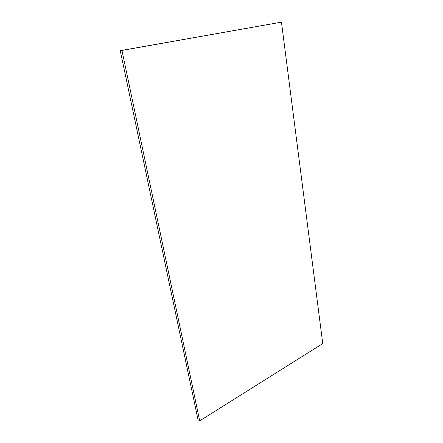 <?xml version="1.0" encoding="UTF-8"?>
<svg xmlns="http://www.w3.org/2000/svg" width="443" height="443" viewBox="0 0 443 443"><rect width="100%" height="100%" fill="white"/><g stroke="black" fill="none" stroke-linecap="round" stroke-linejoin="round"><path stroke-width="0.66" d="M281.46 22.15L322.753 343.585L199.699 420.85L121.963 50.436L281.46 22.15L120.247 50.668L121.963 50.436L199.699 420.85L198.021 419.709L120.247 50.668L198.021 419.709L199.699 420.85L322.753 343.585L281.46 22.15L120.247 50.668L281.46 22.15"/></g></svg>
